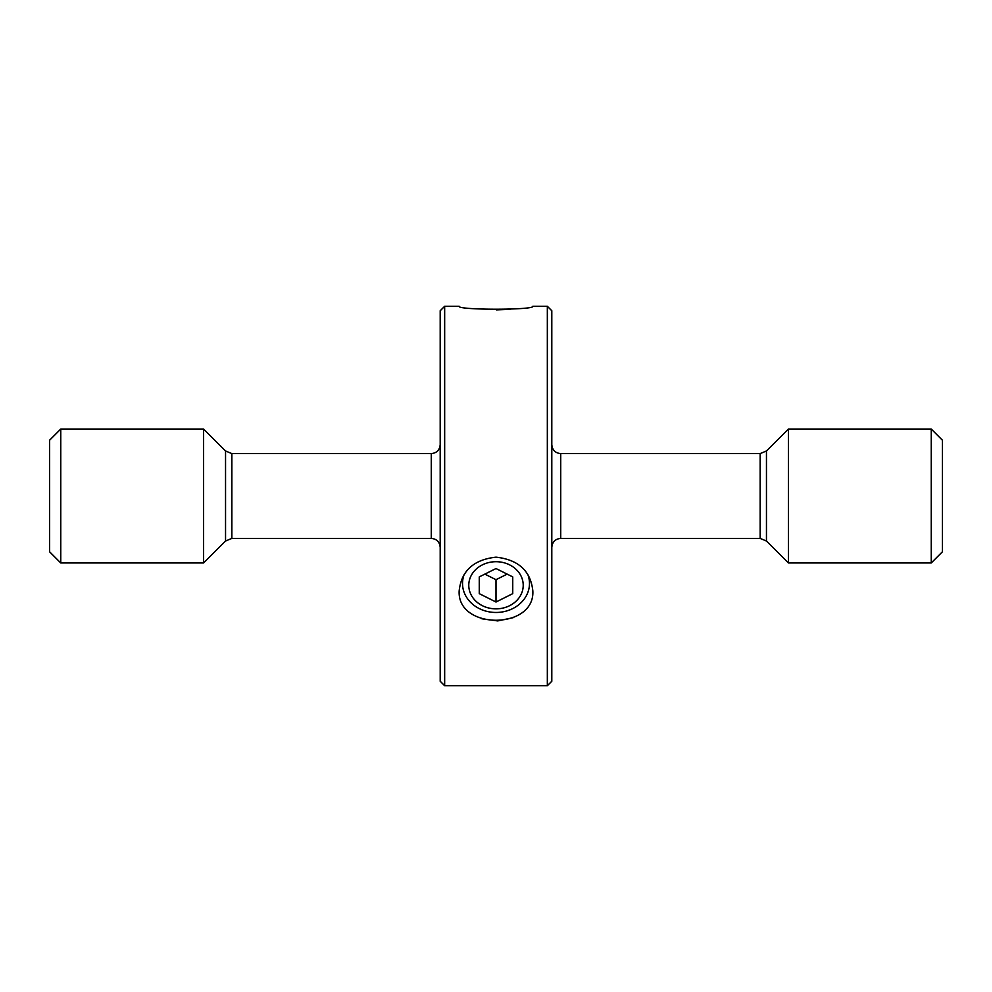 <?xml version="1.0" encoding="UTF-8"?>
<svg xmlns="http://www.w3.org/2000/svg" width="992" height="992" viewBox="0 0 992 992"><rect width="100%" height="100%" fill="white"/><g stroke="black" fill="none" stroke-linecap="round" stroke-linejoin="round"><path stroke-width="1.49" d="M931.24 429.04L931.24 562.96L942.4 551.8L942.4 440.2L931.24 429.04L788.392 429.04L788.392 562.96L766.456 541.024L766.456 450.976L788.392 429.04M231.855 538.408L231.855 453.592L431.272 453.592L431.272 538.408L231.855 538.408L225.544 541.024L203.608 562.96L203.608 429.04L60.76 429.04L60.76 562.96L49.6 551.8L49.6 440.2L60.76 429.04M551.8 310.744L551.8 681.256L547.336 685.72L547.336 306.28L551.8 310.744M444.664 685.72L440.2 681.256L440.2 310.744L444.664 306.28L444.664 685.72L547.336 685.72M513.174 617.669L497.699 620.918L481.889 618.785M532.828 590.86C530.658 570.908 518.394 559.674 496.025 557.157C473.655 559.624 461.379 570.859 459.172 590.86C456.89 630.044 535.097 630.056 532.828 590.86M510.111 309.355L496.422 309.888M444.664 306.28L459.172 306.28C456.89 310.186 535.097 310.198 532.828 306.28L547.336 306.28M519.572 573.488A27.218 23.572 180 0 0 482.385 564.87A27.218 23.572 180 0 0 472.428 597.072A27.218 23.572 180 0 0 509.615 605.69A27.218 23.572 180 0 0 519.572 573.488M464.281 574.207A33.48 28.991 180 0 0 462.52 583.47A33.48 28.991 180 0 0 467.009 597.965A33.48 28.991 180 0 0 504.668 611.481A33.48 28.991 180 0 0 529.48 583.47A33.48 28.991 180 0 0 527.719 574.207M512.74 576.91L496 568.54L479.26 576.91L479.26 593.65L496 602.02L512.74 593.65L512.74 576.91L512.74 593.65M507.16 574.12L496 579.7L496 602.02M496 579.7L484.84 574.12M479.26 576.91L479.26 593.65M766.456 541.024L760.145 538.408L760.145 453.592L560.728 453.592C555.359 453.108 552.383 450.132 551.8 444.664M760.145 538.408L560.728 538.408L560.728 453.592M225.544 541.024L225.544 450.976L203.608 429.04M560.728 538.408C555.359 538.892 552.383 541.868 551.8 547.336M431.272 538.408C436.641 538.892 439.617 541.868 440.2 547.336M203.608 562.96L60.76 562.96M231.855 453.592L225.544 450.976M431.272 453.592C436.641 453.108 439.617 450.132 440.2 444.664M766.456 450.976L760.145 453.592M931.24 562.96L788.392 562.96M462.52 577.257L462.52 583.47M529.48 577.257L529.48 583.47"/></g></svg>
